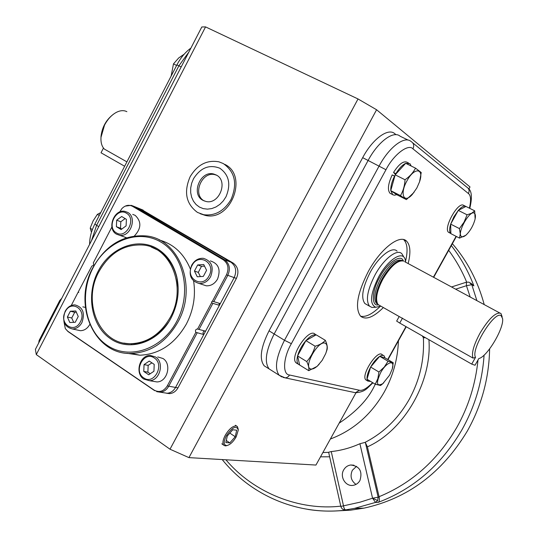 <?xml version="1.0" encoding="UTF-8"?>
<svg xmlns="http://www.w3.org/2000/svg" width="538" height="538" viewBox="0 0 538 538"><rect width="100%" height="100%" fill="white"/><g stroke="black" fill="none" stroke-linecap="round" stroke-linejoin="round"><path stroke-width="0.81" d="M428.914 339.7C432.303 381.866 403.729 430.803 367.407 446.836L379.189 497.193L378.147 497.193L365.41 442.666L364.899 442.451C383.446 432.949 398.194 418.645 409.149 399.526C419.775 380.184 424.516 359.566 423.372 337.669L425.464 337.729M484.079 355.141C482.277 381.859 474.825 406.883 461.718 430.198C441.167 465.067 413.305 489.129 378.127 502.378C379.33 501.685 379.68 499.957 379.189 497.193M356.546 466.311L352.343 470.299C349.855 476.083 351.072 480.79 355.988 484.415M343.715 469.849C345.349 467.071 347.676 465.451 350.702 464.993C359.613 466.11 362.693 471.281 359.942 480.521C358.375 483.185 356.156 484.785 353.278 485.316C345.678 486.897 339.465 476.755 343.715 469.849M331.247 451.57L328.624 452.229L340.836 506.426L360.184 502.142L372.565 498.208L359.909 443.729C350.601 447.912 341.052 450.528 331.247 451.57L343.439 505.545C343.876 508.148 344.602 509.587 345.618 509.876L354.475 508.376L375.537 502.411L377.689 500.548L372.565 498.208L378.147 497.193L377.689 500.548M359.909 443.729L364.899 442.451M489.614 348.92C489.049 378.18 481.604 405.591 467.266 431.153C442.081 472.922 407.663 498.585 363.997 508.134L350.42 510.192L336.855 510.898M376.587 109.752L188.939 457.623L170.001 449.21L36.288 354.582L35.4 349.377L201.811 26.974L205.556 26.9L358.026 98.958L376.587 109.752L470.01 186.948L468.86 189.033M170.001 449.21L358.026 98.958M166.652 393.265L169.584 393.628C173.155 393.305 175.953 391.375 177.977 387.831L236.411 278.415C239.188 271.892 238.092 266.767 233.129 263.035L141.138 209.295M36.288 354.582L205.556 26.9M188.939 457.623L315.947 465.054L355.988 392.767M396.042 134.695L394.731 133.639C388.106 127.593 372.572 138.945 362.679 157.661L269.04 330.836C260.748 347.42 259.121 359.075 264.171 365.793L266.888 367.508M233.129 263.035L230.883 262.174C235.859 265.92 236.955 271.065 234.171 277.608C236.955 271.065 235.859 265.92 230.883 262.174L138.683 208.293M177.977 387.831L175.549 387.441C173.518 390.991 170.714 392.928 167.136 393.251C170.714 392.928 173.518 390.991 175.549 387.441L234.171 277.608L236.411 278.415M61.749 298.328L59.731 300.534L39.126 340.46L38.696 342.995M264.171 365.793L269.155 368.933C264.158 362.249 265.833 350.594 274.165 333.97L368.147 160.398C378.079 141.635 393.587 130.223 400.144 136.242C393.587 130.223 378.079 141.635 368.147 160.398L274.165 333.97C265.833 350.594 264.158 362.249 269.155 368.933L271.851 370.642M452.377 243.68C467.307 260.984 477.919 281.287 484.22 304.595M422.243 335.894L423.372 337.669M367.407 446.836L365.41 442.666M329.653 456.796L320.507 456.816M344.535 509.863L347.266 509.836M451.315 245.59C460.716 257.608 468.235 271.031 473.877 285.86L470.568 282.961M378.443 304.831C371.348 306.848 371.61 291.139 379.646 277.453C387.145 262.887 401.16 253.452 403.231 260.836M403.91 261.118C397.999 259.713 390.978 265.738 382.848 279.202C377.017 290.493 375.282 298.711 377.636 303.856L378.295 304.69L399.492 316.714L399.122 316.64L396.661 321.085L399.747 323.069L471.725 364.098L475.007 365.262L478.8 358.557C487.051 356.997 504.187 328.254 502.6 318.604L501.086 315.651C494.429 310.5 470.394 349.727 475.545 357.333L471.725 364.098M502.176 316.889L501.06 313.674L500.414 313.177C495.404 312.322 488.625 318.947 480.078 333.035C473.648 345.046 471.301 353.405 473.043 358.106L399.492 316.714M402.357 260.654C396.627 258.26 389.472 264.077 380.897 278.119C374.67 290.359 373.184 298.765 376.439 303.338L377.636 304.017L376.977 303.19C374.65 298.092 376.358 289.962 382.121 278.798C389.761 266.048 396.54 260.015 402.458 260.688M378.295 304.69L379.942 305.631M374.872 307.306L371.946 307.447L369.552 306.203C365.497 300.554 367.306 290.157 374.979 275.019C383.567 259.007 397.084 248.502 401.832 253.694L403.413 256.263M380.917 306.183L375.692 307.265C369.33 304.064 370.305 293.963 378.631 276.976C387.871 259.672 402.572 250.224 405.134 259.377L405.699 262.228M473.043 358.106L475.545 357.333M397.091 251.152C392.289 245.933 378.752 256.384 370.191 272.363C362.545 287.48 360.776 297.87 364.885 303.54L366.936 304.71M383.352 307.561C373.379 317.433 365.773 320.298 360.547 316.169C354.737 308.153 357.293 293.324 368.221 271.677C380.527 248.704 399.868 233.808 406.634 241.206C410.373 245.173 410.884 252.631 408.167 263.559M405.571 261.172C408.019 250.681 407.414 243.519 403.749 239.679L403.668 239.605M360.588 316.203C365.766 317.366 372.222 314.172 379.956 306.626M380.601 372.753C375.847 383.338 376.6 386.95 382.854 383.601L389.593 375.141L392.182 369.142C395.477 359.034 386.56 361.623 380.601 372.753M392.303 368.718L393.251 362.76L388.026 361.22L384.287 367.044L378.94 372.02L377.864 378.584L375.248 384.226L380.601 385.504L383.796 382.787M393.251 362.76L385.013 357.898L379.72 356.304L370.628 367.037L367.01 379.229L375.248 384.226M378.94 372.02L370.628 367.037M388.026 361.22L379.72 356.304M370.642 381.429L367.851 381.079L367.057 379.263M367.037 379.135C366.768 376.089 367.958 372.094 370.601 367.138M370.702 366.95C373.527 362.04 376.506 358.523 379.646 356.391M379.761 356.317L381.664 355.436L383.217 355.362L384.139 355.874L384.973 357.884M366.694 380.373L365.88 379.882C360.467 375.517 377.589 349.054 382.155 354.703L383.312 355.383M458.342 210.358C461.369 206.989 463.776 205.63 465.552 206.289L463.447 205.24C457.777 201.703 443.104 228.489 448.571 232.322L449.506 232.806M465.552 206.289L465.289 206.8M450.864 233.566L450.656 233.398C449.277 231.932 449.277 228.865 450.669 224.205M450.73 224.01L453.877 216.834L458.215 210.499M390.79 190.519C390.575 186.478 391.825 181.669 394.549 176.108L392.189 174.924L394.818 176.128M396.096 173.828L393.54 172.442C399.169 163.707 403.843 160.391 407.569 162.496L408.443 162.927M395.504 174.487L393.54 172.442M395.901 173.626C399.075 168.381 402.303 164.971 405.585 163.397M405.739 163.337L409.922 163.653L411.207 166.027M396.714 194.669L394.542 195.22L392.774 194.783L390.803 190.687M391.415 193.976L389.963 193.236C387.36 189.867 388.106 183.761 392.189 174.924M299.478 364.253L299.162 364.791L298.254 364.159C296.882 362.632 296.66 359.909 297.588 355.988M297.635 355.786C299.128 350.446 301.858 345.436 305.833 340.749M305.988 340.581C310.016 336.203 313.378 334.3 316.075 334.871L315.154 334.306C309.195 326.949 289.101 356.896 296.068 362.8L296.976 363.439M316.492 335.026L317.043 335.356M461.55 236.538C462.66 237.211 464.233 236.639 466.264 234.83C470.259 230.856 473.137 225.846 474.913 219.807C475.733 216.458 475.585 214.292 474.469 213.31C470.024 209.074 456.285 233.822 461.55 236.538M475.128 218.899L474.691 210.822L471.739 213.203L467.078 214.81L464.079 222.093L459.418 228.589L460.286 233.768L459.526 238.105L465.854 235.261L466.87 234.252M474.691 210.822L465.948 206.457L458.275 210.392L450.669 224.124L450.871 233.647L459.526 238.105M459.418 228.589L450.669 224.124M467.078 214.81L458.275 210.392M416.815 188.038L419.445 182.073C424.556 168.038 414.381 166.719 406.93 180.909C399.445 194.063 403.924 204.245 412.397 194.346L416.815 188.038M419.6 181.609L421.234 172.53L415.511 168.152C413.265 172.57 409.768 176.437 405.02 179.759C404.71 185.65 403.197 190.936 400.487 195.61L406.398 199.611L414.025 192.375M415.511 168.152L405.672 163.303L395.181 174.837L390.749 190.654L396.762 194.702L406.398 199.611M395.181 174.837L405.02 179.759M400.487 195.61L390.749 190.654M325.053 343.163C317.844 340.278 302.78 367.844 310.91 368.994C312.665 369.33 314.851 368.322 317.467 365.968L322.141 360.406L325.672 353.681C327.783 347.824 327.575 344.32 325.053 343.163M325.678 353.668L327.084 349.599C327.635 347.245 327.05 344.152 325.342 340.325C323.13 342.935 319.727 344.898 315.14 346.216C313.486 351.993 310.688 357.111 306.747 361.563C308.53 365.302 309.195 368.335 308.738 370.662L317.097 366.378L319.162 364.253M325.342 340.325L316.156 334.824L305.9 340.628L297.568 355.907L299.659 365.033L308.738 370.662M306.747 361.563L297.568 355.907M315.14 346.216L305.9 340.628M100.774 212.544L97.378 214.366L99.254 215.503M97.378 214.366L93.128 220.862L90.559 227.164L90.223 228.253L92.388 229.585M90.223 228.253L91.467 232.281M176.619 65.448L173.478 63.881L171.145 76.066M173.478 63.881L178.764 57.896L184.157 54.21M143.801 379.075C134.561 373.493 139.651 354.952 150.29 355.43L155.509 356.983C164.715 362.363 159.961 380.85 149.409 380.682L143.801 379.075M153.189 381.314L156.888 381.926C167.365 382.094 172.066 363.809 162.92 358.483L157.742 356.936M143.713 377.858C132.994 371.227 143.935 350.487 154.258 357.958C165.153 364.542 153.996 385.531 143.713 377.858M143.774 371.435L144.049 364.609L149.255 361.079L154.204 364.387L153.935 371.247L148.703 374.771L143.774 371.435L147.889 372.168L150.223 373.749M151.904 362.847L148.158 365.383L144.049 364.609M148.158 365.383L147.889 372.168M170.338 317.212C160.512 334.259 147.257 343.103 130.573 343.735C99.611 344.71 81.769 302.255 98.911 271.717C109.718 252.759 124.513 243.875 143.303 245.059C171.272 247.298 187.049 287.669 170.338 317.212M193.613 280.997C195.872 295.913 193.451 310.278 186.343 324.084C174.877 343.923 159.409 354.3 139.927 355.215L127.029 353.291M177.997 321.906C166.41 342 150.795 352.518 131.151 353.459C93.894 355.019 72.395 304.172 92.866 267.689C105.852 244.884 123.659 234.306 146.296 235.947C179.302 238.959 197.87 286.841 177.997 321.906M176.787 321.314C161.945 349.666 128.831 360.386 107.082 345.275C85.098 330.567 78.904 294.79 92.987 267.944C106.746 240.91 138.232 228.368 161.077 242.187C184.131 255.584 191.958 293.176 176.787 321.314M219.941 303.506L219.114 304.024L219.383 305.315L212.893 303.338L211.636 302.672L211.683 301.737L212.409 301.219L226.505 274.77C229.195 268.442 228.139 263.472 223.351 259.861L132.509 206.316C128.878 204.487 125.367 205.213 121.985 208.488L119.644 212.012M157.567 248.886C167.244 254.931 173.646 264.252 176.78 276.828C179.699 290.338 178.024 303.587 171.756 316.573C159.51 342.128 129.638 352.377 110.519 338.718C91.299 325.967 85.818 294.696 98.145 271.233C110.196 247.601 137.721 236.774 157.567 248.886M123.861 343.076C141.373 346.149 156.282 339.169 168.582 322.134M178.192 288.348L176.82 277.534C173.761 265.247 167.506 256.149 158.058 250.231L151.198 247.023M223.351 259.861L224.514 259.746L230.883 262.174L140.707 209.121L143.162 210.123M212.409 301.219L220.291 303.614L234.171 277.608L227.816 275.335C230.627 268.718 229.524 263.526 224.514 259.746L133.747 206.283L131.232 205.348L125.219 206.121M63.928 321.448L65.306 328.59L67.734 331.206L154.117 390.104C159.282 392.834 163.673 391.435 167.298 385.901L195.839 332.323C195.045 330.588 195.523 329.478 197.271 328.98L205.59 331.166L219.383 305.315M204.716 330.937C202.866 331.744 202.557 332.941 203.788 334.542L195.839 332.323M167.298 385.901L175.549 387.441L203.788 334.542M163.734 392.733L169.584 393.628M78.81 292.363L78.017 292.43L71.245 305.517M111.904 226.962L93.303 262.907C93.995 264.602 93.504 265.658 91.843 266.068L78.017 292.43M159.268 240.002C173.552 243.956 183.902 253.6 190.317 268.933M197.594 329.027L211.636 302.672M216.686 175.254L215.166 174.749C201.851 170.734 191.938 194.81 204.332 200.977L204.4 201.017M202.954 200.338L205.933 201.454C219.215 204.998 228.657 180.916 216.276 175.018L213.808 174.056C200.472 170.035 190.539 194.164 202.954 200.338M225.98 196.8L223.27 200.923L219.874 204.366L215.967 206.962L211.757 208.583L207.446 209.141L203.263 208.63L199.416 207.069L196.088 204.548L193.451 201.199L191.622 197.184L190.694 192.705L190.708 187.984L191.656 183.256L193.505 178.744C200.58 167.668 209.363 164.164 219.84 168.239C229.094 174.863 231.138 184.386 225.98 196.8M190.096 176.8C183.599 192.1 186.067 203.983 197.507 212.443L203.72 214.723C215.045 216.074 224.144 211.01 231.017 199.544C237.641 183.821 235.045 171.817 223.236 163.532L218.919 161.824C206.942 159.699 197.332 164.689 190.096 176.8M200.19 213.721L205.281 215.408C230.856 221.817 248.603 175.475 224.749 164.346M210.647 276.626C207.863 281.374 204.07 283.674 199.282 283.513C190.782 281.011 188.246 274.911 191.689 265.207C194.548 260.318 198.455 258.025 203.398 258.327C211.656 260.984 214.07 267.077 210.647 276.626M202.167 284.461L206.289 285.819C211.051 285.987 214.803 283.714 217.567 279.02C220.957 269.578 218.549 263.546 210.358 260.91M209.074 275.833C202.476 289.168 184.689 278.254 191.999 265.55C198.408 252.275 216.417 262.921 209.074 275.833M203.33 276.418L197.258 276.781L194.447 271.044L197.675 264.945L203.734 264.548L206.579 270.291L203.33 276.418M194.447 271.044L198.3 272.383L200.371 276.593M204.514 266.122L201.508 266.317L197.675 264.945M201.508 266.317L198.3 272.383M127.694 212.396C137.493 217.46 130.452 237.426 119.638 235.281L116.423 234.131C106.625 228.879 113.962 208.899 124.816 211.34L127.694 212.396M123.948 236.828L126.296 237.823M134.413 235.947C141.373 228.448 141.629 221.582 135.172 215.355L132.725 214.386M126.464 213.223C136.86 218.784 126.121 239.437 116.309 232.806C106.073 227.184 116.618 206.774 126.464 213.223M126.396 219.336L126.107 225.873L121.097 229.551L116.39 226.7L116.679 220.19L121.669 216.505L126.396 219.336M125.132 218.583L120.815 221.757L116.679 220.19M120.815 221.757L120.532 228.226L116.39 226.7M120.532 228.226L121.823 229.013M65.159 311.307C67.553 307.037 70.808 304.898 74.916 304.885C82.845 307.09 85.186 312.981 81.937 322.571C79.584 326.734 76.416 328.866 72.415 328.974C64.318 326.889 61.897 320.998 65.159 311.307M85.34 307.386L82.845 306.855M65.273 311.697C71.218 299.148 87.156 309.673 80.384 321.845C74.278 334.434 58.541 323.681 65.273 311.697M77.371 330.043L80.384 330.695C84.298 330.608 87.418 328.543 89.752 324.515M70.357 311.226L75.791 310.971L78.239 316.505L75.239 322.289L69.805 322.511L67.378 316.99L70.357 311.226L74.721 312.269L71.749 317.998L67.378 316.99M76.329 312.195L74.721 312.269M71.749 317.998L73.672 322.349M227.184 445.518L225.193 445.888L223.68 445.161C222.342 443.218 222.84 439.956 225.187 435.363C228.845 429.27 232.47 426.109 236.047 425.881L237.366 426.493L238.233 429.21M236.209 436.829C233.25 441.859 230.15 444.771 226.901 445.558C223.566 445.289 223.357 442.061 226.283 435.867C232.429 427.011 236.438 425.06 238.307 430.003L236.209 436.829M236.707 430.192L232.772 429.768L227.312 435.962L225.839 442.545L229.813 442.888L235.214 436.735L236.707 430.192M235.214 436.735L229.84 433.097M229.813 442.888L226.296 440.488M126.907 161.864L104.325 149.066C101.803 146.39 100.693 142.476 100.989 137.318L104.533 125.132C107.654 119.234 111.581 114.984 116.322 112.381C120.324 110.357 123.841 110.122 126.881 111.675M100.969 137.654L101.023 136.282C102.139 127.035 106.262 119.685 113.404 114.244M103.457 148.044L101.03 152.785L124.641 166.249M378.032 378.712L373.964 386.856C367.602 399.808 356.001 411.9 339.169 423.137M398.429 340.803C397.77 358.987 393.049 376.062 384.266 392.02C371.146 414.764 353.184 430.427 330.372 439.008M378.127 502.378L375.537 502.411L372.565 498.208M478.006 359.956C475.511 384.34 468.383 406.923 456.641 427.697C437.502 460.286 411.644 483.285 379.068 496.702M322.887 452.525L328.657 452.357M348.382 509.802C334.717 511.651 321.253 511.524 308.005 509.419M39.126 340.46L39.772 340.91M60.384 300.971L59.731 300.534M469.398 208.179C471.207 200.385 470.891 195.509 468.45 193.552L412.969 148.865C408.382 143.37 393.567 154.614 385.968 169.739L291.361 343.681L284.488 340.285L269.04 330.836M385.968 169.739L362.679 157.661M470.205 297.037L466.439 285.718L455.646 289.182M340.843 506.453L340.836 506.426C341.569 508.78 343.17 509.93 345.618 509.876L354.475 508.376L363.997 508.134M423.91 337.837L425.047 337.494M466.439 285.718L466.399 282.188L469.022 282.174L471.792 284.676L466.439 285.718M476.883 300.634L471.792 284.676L473.877 285.86M340.769 506.137C299.948 510.918 253.842 493.151 225.92 459.788M448.692 250.318C456.076 260.352 462.068 270.95 466.668 282.114M377.851 304.212L376.439 303.338L377.871 304.205M402.498 318.113L399.747 323.069M291.361 343.681C283.075 357.79 282.329 374.764 289.585 375.013L359.438 390.252C362.545 390.938 366.936 388.396 372.605 382.626M387.703 359.485L405.961 326.613M433.413 277.184L456.103 236.337M283.055 377.4L285.174 377.864L286.653 377.589L288.328 376.593L289.585 375.013M412.969 148.865C414.374 145.63 413.735 143.169 411.052 141.487C404.63 135.522 389.182 147.056 379.169 165.906L284.488 340.285C276.081 356.976 274.319 368.638 279.195 375.275L281.919 376.977M468.45 193.552C469.687 190.734 469.102 188.569 466.695 187.049L412.74 142.866M359.438 390.252L355.483 392.727L353.634 392.337M408.241 140.136L400.144 136.242M198.973 329.458L212.893 303.338M156.699 391.657L160.189 392.202C163.794 391.872 166.619 389.909 168.67 386.318L197.15 332.874M154.117 390.104L154.648 390.642M67.734 331.206L68.333 331.785M132.509 206.316L133.747 206.283L140.707 209.121M226.505 274.77L227.816 275.335L213.808 301.616M188.892 52.011L178.919 65.77L181.198 66.914M190.909 48.097C185.334 52.105 180.654 57.721 176.888 64.923L178.919 65.77L96.605 225.328L98.75 226.639M176.888 64.923L94.89 223.963L96.605 225.328L91.453 240.789M350.702 464.993L353.943 465.195M451.543 286.962L466.278 282.228M222.214 459.573C251.569 496.009 299.437 516.621 348.241 509.816M376.977 303.19L377.636 303.856M364.885 303.54L369.552 306.203M375.692 307.265L371.946 307.447M404.724 261.703L499.661 312.928M403.749 239.679L406.634 241.206M372.948 382.834C367.05 388.08 365.605 391.987 355.483 392.727L285.174 377.864L279.195 375.275L269.155 368.933M469.788 208.374C472.33 197.601 471.819 190.929 468.262 188.354M387.965 359.64L406.224 326.761M433.682 277.332L456.379 236.478M382.854 383.601L382.101 384.307M367.851 381.079L365.88 379.882M450.656 233.398L448.571 232.322M392.289 194.42L389.963 193.236M298.254 364.159L296.068 362.8M466.264 234.83L465.854 235.261M325.672 353.681L325.826 353.298M317.467 365.968L317.097 366.378M149.409 380.682L156.888 381.926M131.615 343.957L130.573 343.735M139.927 355.215L131.151 353.459M176.82 277.534L176.78 276.828M197.271 328.98L198.334 329.256M65.306 328.59L67.976 331.543L154.325 390.427L160.189 392.202L167.136 393.251M213.64 301.562L212.644 301.253M213.808 174.056L215.166 174.749M203.72 214.723L205.281 215.408M199.282 283.513L206.289 285.819M119.638 235.281L126.517 237.749M72.415 328.974L80.384 330.695M235.395 425.262L236.572 425.995M226.901 445.558L225.866 445.868M221.804 443.776L223.68 445.161M89.624 244.326C89.597 237.668 91.346 230.876 94.89 223.963M101.023 136.282L100.989 137.318"/></g></svg>
